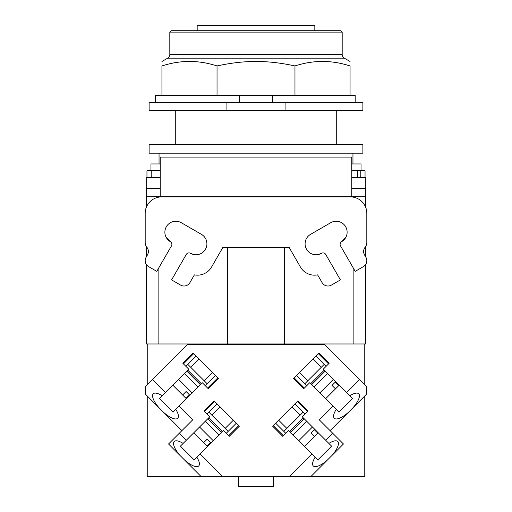 <?xml version="1.0" encoding="UTF-8"?>
<svg xmlns="http://www.w3.org/2000/svg" width="512" height="512" viewBox="0 0 512 512"><rect width="100%" height="100%" fill="white"/><g stroke="black" fill="none" stroke-linecap="round" stroke-linejoin="round"><path stroke-width="0.77" d="M314.829 30.739L314.829 25.6L197.171 25.6L197.171 30.739M169.818 32.109L342.182 32.109L340.813 30.739L171.187 30.739L169.818 32.109L169.818 54.483A4.243 4.243 0 0 1 167.699 58.157L344.301 58.157A4.243 4.243 0 0 1 342.182 54.483L169.818 54.483M217.037 65.952L217.037 95.373L161.939 95.373L161.939 65.952C161.939 59.955 161.939 59.955 161.939 65.952C161.939 59.955 161.939 59.955 161.939 65.952C180.307 59.955 198.675 59.955 217.037 65.952C230.81 62.925 243.795 61.434 256 61.478C268.205 61.434 281.19 62.925 294.963 65.952C313.325 59.955 331.693 59.955 350.061 65.952C350.061 59.955 350.061 59.955 350.061 65.952C350.061 59.955 350.061 59.955 350.061 65.952L350.061 95.373L294.963 95.373L294.963 65.952M217.037 95.373L272.531 95.373L272.531 102.214M272.531 95.373L294.963 95.373M161.939 95.373L155.443 95.373L155.443 102.214M355.187 102.214L355.187 95.373L350.061 95.373M239.469 102.214L239.469 95.373M226.074 102.214L149.114 102.214L149.114 110.426L226.074 110.426L226.074 102.214L285.926 102.214L285.926 110.426L226.074 110.426M285.926 110.426L362.886 110.426L362.886 102.214L285.926 102.214M206.982 446.048L203.629 442.701L207.11 439.213L210.464 442.566L206.982 446.048L207.386 446.458M210.464 442.566L207.11 439.213M203.629 442.701L193.747 432.813M185.99 398.355L182.637 395.002L186.118 391.52L189.472 394.874L185.99 398.355L186.394 398.758M189.472 394.874L186.118 391.52M182.637 395.002L172.755 385.12M338.842 385.523L335.488 388.877L332.006 385.395L335.36 382.042L338.842 385.523L339.245 385.12M335.36 382.042L332.006 385.395M335.488 388.877L325.606 398.758M317.85 433.216L314.496 436.57L311.014 433.088L314.368 429.734L317.85 433.216L318.253 432.813M314.368 429.734L311.014 433.088M314.496 436.57L304.614 446.458M213.19 440.653L199.552 427.008M192.198 392.954L178.56 379.315M333.44 379.315L319.802 392.954M312.448 427.008L298.81 440.653M208.89 417.965L207.917 418.931M221.267 432.282L222.24 431.315M222.381 431.462L208.742 417.818M205.498 421.35L205.075 421.485M218.714 435.123L218.848 434.701M187.891 370.272L186.925 371.238M200.275 384.589L201.242 383.622M201.389 383.763L187.75 370.125M184.506 373.658L184.083 373.792M197.722 387.43L197.856 387.008M310.758 383.622L311.725 384.589M325.075 371.238L324.109 370.272M324.25 370.125L310.611 383.763M314.144 387.008L314.278 387.43M327.917 373.792L327.494 373.658M289.76 431.315L290.733 432.282M304.083 418.931L303.11 417.965M303.258 417.818L289.619 431.462M293.146 434.701L293.286 435.123M306.925 421.485L306.496 421.35M207.776 418.784L221.414 432.429M208.787 412.064L228.141 431.411M218.995 434.848L205.357 421.203M186.784 371.091L200.422 384.736M187.795 364.371L207.142 383.718M198.003 387.149L184.365 373.51M311.578 384.736L325.216 371.091M304.858 383.718L324.205 364.371M327.635 373.51L313.997 387.149M290.586 432.429L304.224 418.784M283.859 431.411L303.213 412.064M306.643 421.203L293.005 434.848M194.035 459.802L196.781 457.062A17.306 5.92 45 0 1 198.72 465.958A17.306 5.92 45 0 1 184.781 460.224L179.974 455.418A17.306 5.92 45 0 1 174.246 441.478A17.306 5.92 45 0 1 183.136 443.424L180.397 446.163L194.035 459.802L180.397 446.163M331.603 446.163L328.864 443.424A17.306 5.92 -45 0 1 337.754 441.478A17.306 5.92 -45 0 1 332.026 455.418L327.219 460.224A17.306 5.92 -45 0 1 313.28 465.958A17.306 5.92 -45 0 1 315.219 457.062L317.965 459.802L331.603 446.163L317.965 459.802M217.011 403.84L206.854 413.997M204.435 411.578L214.592 401.421M238.778 425.606L228.621 435.763M226.202 433.344L236.358 423.187M220.013 406.842L211.789 415.059M225.139 428.41L233.363 420.192M183.136 443.424L209.709 416.851L203.859 411.002L214.016 400.838L239.36 426.189L229.203 436.346L223.347 430.49L196.781 457.062M196.019 356.147L185.862 366.304M183.443 363.885L193.6 353.728M217.786 377.914L207.629 388.07M205.21 385.651L215.366 375.494M199.021 359.142L190.797 367.366M204.147 380.717L212.371 372.493M162.144 395.731L188.717 369.158L182.861 363.302L193.024 353.146L218.368 378.496L208.211 388.653L202.355 382.797L175.789 409.37A17.306 5.92 45 0 1 177.728 418.259A17.306 5.92 45 0 1 163.789 412.531L158.982 407.725A17.306 5.92 45 0 1 153.254 393.786A17.306 5.92 45 0 1 162.144 395.731L159.405 398.47L173.043 412.109L159.405 398.47M296.634 375.494L306.79 385.651M304.371 388.07L294.214 377.914M318.4 353.728L328.557 363.885M326.138 366.304L315.981 356.147M299.629 372.493L307.853 380.717M321.203 367.366L312.979 359.142M336.211 409.37L309.645 382.797L303.789 388.653L293.632 378.496L318.976 353.146L329.139 363.302L323.283 369.158L349.856 395.731A17.306 5.92 -45 0 1 358.746 393.786A17.306 5.92 -45 0 1 353.018 407.725L348.211 412.531A17.306 5.92 -45 0 1 334.272 418.259A17.306 5.92 -45 0 1 336.211 409.37L338.957 412.109L352.595 398.47L338.957 412.109M275.642 423.187L285.798 433.344M283.379 435.763L273.222 425.606M297.408 401.421L307.565 411.578M305.146 413.997L294.989 403.84M278.637 420.192L286.861 428.41M300.211 415.059L291.987 406.842M315.219 457.062L288.653 430.49L282.797 436.346L272.64 426.189L297.984 400.838L308.141 411.002L302.291 416.851L325.664 440.224L332.678 433.216L343.456 443.987L332.026 455.418M166.234 237.478L170.349 241.677L166.234 237.478M186.285 254.432L171.59 279.891L186.285 254.432A3.078 3.078 0 0 1 190.49 253.306L193.485 254.49L190.49 253.306A10.944 10.944 0 0 0 205.44 249.299A10.944 10.944 0 0 0 201.434 234.349L181.293 222.72A10.944 10.944 0 0 0 166.342 226.726A10.944 10.944 0 0 0 170.349 241.677A3.078 3.078 0 0 1 171.475 245.882L156.774 271.341L148.602 266.624A6.842 6.842 0 0 1 146.099 257.28L147.45 254.931A6.842 6.842 0 0 0 146.771 247.123A6.842 6.842 0 0 1 145.184 242.733L145.184 213.318A16.416 16.416 0 0 1 161.6 196.902L350.4 196.902A16.416 16.416 0 0 1 366.816 213.318L366.816 242.733A6.842 6.842 0 0 1 365.229 247.123A6.842 6.842 0 0 0 364.55 254.931L365.901 257.28A6.842 6.842 0 0 1 363.398 266.624L355.226 271.341L340.525 245.882L355.226 271.341M318.515 254.49L321.51 253.306L318.515 254.49M322.253 252.998L322.573 252.934L322.253 252.998M171.59 279.891L180.595 285.094A6.842 6.842 0 0 0 189.939 282.586L194.381 274.886A16.416 16.416 0 0 0 212.07 266.138L222.88 247.418L289.12 247.418L299.93 266.138A16.416 16.416 0 0 0 317.619 274.886L322.061 282.586A6.842 6.842 0 0 0 331.405 285.094L340.41 279.891L325.715 254.432A3.078 3.078 0 0 0 321.51 253.306A10.944 10.944 0 0 1 306.56 249.299A10.944 10.944 0 0 1 310.566 234.349L330.707 222.72A10.944 10.944 0 0 1 345.658 226.726A10.944 10.944 0 0 1 341.651 241.677L345.766 237.478L341.651 241.677A3.078 3.078 0 0 0 340.525 245.882M156.774 271.341L148.602 266.624M173.043 412.109L175.789 409.37M238.554 476.685L238.554 486.4L273.446 486.4L273.446 476.685M352.595 398.47L349.856 395.731M239.36 426.189L229.203 436.346M203.859 411.002L214.016 400.838M179.974 455.418L168.544 443.987L179.322 433.216L186.336 440.224M218.368 378.496L208.211 388.653M182.861 363.302L193.024 353.146M318.976 353.146L329.139 363.302M303.789 388.653L293.632 378.496M325.664 440.224L328.864 443.424M297.984 400.838L308.141 411.002M282.797 436.346L272.64 426.189M181.894 430.637L163.789 412.531M178.982 406.176L192.672 419.866L179.322 433.216M158.982 407.725L145.325 394.067L145.325 386.541L152.339 379.533L165.338 392.531M327.219 460.224L310.758 476.685L289.21 476.685L312.026 453.869M147.232 395.974L147.232 476.685L201.242 476.685L184.781 460.224M199.974 453.869L222.79 476.685L201.242 476.685M310.758 476.685L364.768 476.685L364.768 395.974M333.018 406.176L319.328 419.866L332.678 433.216M348.211 412.531L330.106 430.637M289.21 476.685L222.79 476.685M346.656 392.531L359.661 379.533L366.675 386.541L366.675 394.067L353.018 407.725M152.339 379.533L187.219 344.653L324.781 344.653L359.661 379.533M227.546 247.418L227.546 343.974L365.453 343.974L365.453 264.8L365.453 343.974M284.454 247.418L284.454 343.974M364.768 384.64L364.768 343.974M158.861 267.731L158.861 343.974L147.232 343.974L147.232 384.64M158.861 343.974L227.546 343.974M146.547 264.8L146.547 343.974L147.232 343.974M146.547 196.768L365.453 196.768L365.453 188.557L351.77 188.557L351.77 157.088L160.23 157.088L160.23 188.557L146.547 188.557L146.547 206.758M146.547 246.842L146.547 256.493M365.453 196.768L365.453 206.758L365.453 196.768M365.453 246.842L365.453 256.493L365.453 246.842M146.688 188.557L146.688 177.613L160.23 177.613M351.77 177.613L365.312 177.613L365.312 188.557M160.23 170.771L146.957 170.771L146.957 177.613M365.043 177.613L365.043 170.771L351.77 170.771M357.587 177.613L357.587 170.771M256 144.627L149.114 144.627L149.114 153.178L362.886 153.178L362.886 144.627L256 144.627M150.963 170.771L150.963 163.949L160.23 163.949M351.77 163.949L361.037 163.949L361.037 170.771M159.046 163.949L159.046 153.178M352.954 153.178L352.954 163.949M158.861 196.768L158.861 197.133M353.139 196.768L353.139 197.133M353.139 267.731L353.139 343.974M351.77 188.557L351.77 196.768M160.23 188.557L160.23 196.768M151.2 177.613L151.2 170.771M360.8 177.613L360.8 170.771M342.182 32.109L342.182 54.483M167.699 58.157L161.939 61.478M344.301 58.157L350.061 61.478M336.717 110.426L336.717 144.627M175.277 110.426L175.277 144.627"/></g></svg>
